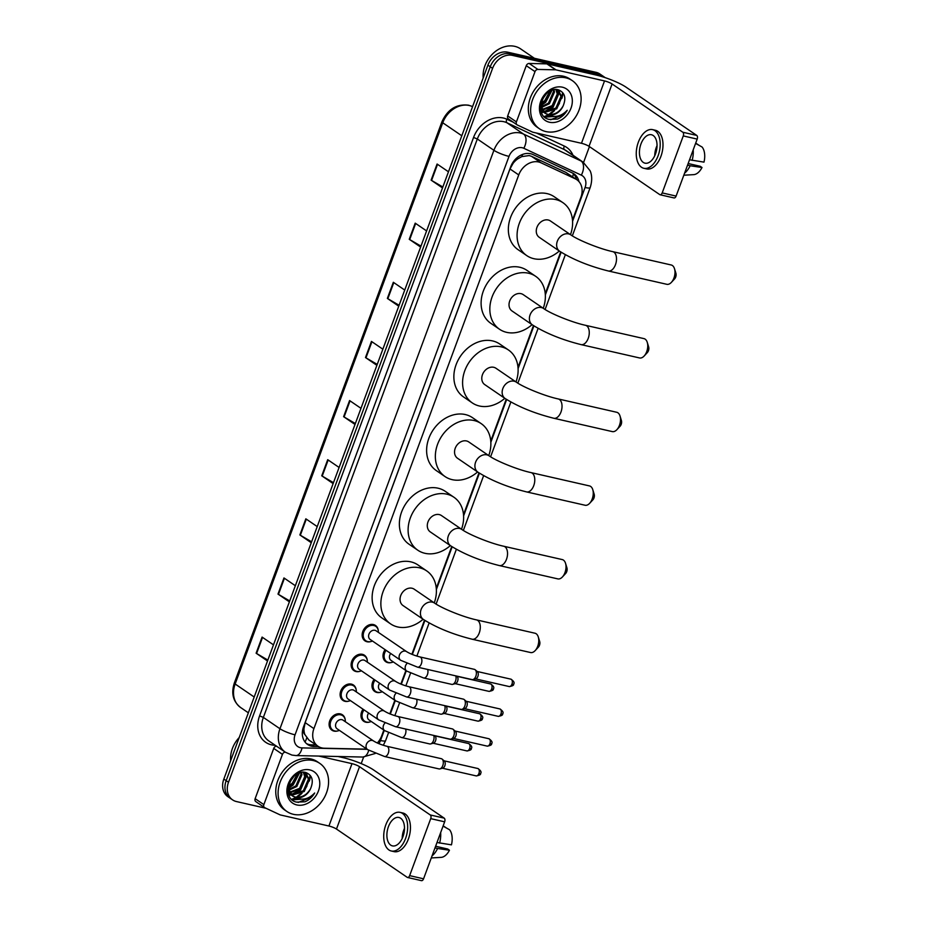 <?xml version="1.0" encoding="UTF-8"?>
<svg xmlns="http://www.w3.org/2000/svg" width="927" height="927" viewBox="0 0 927 927"><rect width="100%" height="100%" fill="white"/><g stroke="black" fill="none" stroke-linecap="round" stroke-linejoin="round"><path stroke-width="1.39" d="M391.449 662.527A9.328 7.428 -55.7 0 1 387.892 662.654A9.328 7.428 -55.7 0 1 385.817 661.751A9.328 7.428 -55.7 0 1 385.087 649.653M380.429 692.318A9.328 7.428 -55.7 0 1 376.872 692.434A9.328 7.428 -55.7 0 1 374.798 691.542A9.328 7.428 -55.7 0 1 374.068 679.433M369.421 722.098A9.328 7.428 -55.7 0 1 365.852 722.214A9.328 7.428 -55.7 0 1 363.778 721.322A9.328 7.428 -55.7 0 1 363.048 709.213M370.591 641.635A9.328 7.428 -55.7 0 1 367.034 641.751A9.328 7.428 -55.7 0 1 364.96 640.858A9.328 7.428 -55.7 0 1 363.361 630.186A9.328 7.428 -55.7 0 1 373.396 624.555A9.328 7.428 -55.7 0 1 375.47 625.458A9.328 7.428 -55.7 0 1 378.251 630.418M359.583 671.415A9.328 7.428 -55.7 0 1 356.014 671.542A9.328 7.428 -55.7 0 1 353.94 670.638A9.328 7.428 -55.7 0 1 352.341 659.966A9.328 7.428 -55.7 0 1 362.387 654.335A9.328 7.428 -55.7 0 1 364.462 655.238A9.328 7.428 -55.7 0 1 367.231 660.198M348.564 701.194A9.328 7.428 -55.7 0 1 345.006 701.322A9.328 7.428 -55.7 0 1 342.932 700.418A9.328 7.428 -55.7 0 1 341.321 689.746A9.328 7.428 -55.7 0 1 351.368 684.114A9.328 7.428 -55.7 0 1 353.442 685.018A9.328 7.428 -55.7 0 1 356.211 689.978M337.544 730.974A9.328 7.428 -55.7 0 1 333.987 731.102A9.328 7.428 -55.7 0 1 331.912 730.198A9.328 7.428 -55.7 0 1 330.313 719.526A9.328 7.428 -55.7 0 1 340.348 713.894A9.328 7.428 -55.7 0 1 342.422 714.798A9.328 7.428 -55.7 0 1 345.203 719.769M572.492 220.07L580.905 197.324A17.486 13.928 124.3 0 0 576.837 179.711L565.818 172.364L531.495 156.315L529.224 155.562L521.762 156.617L517.845 158.807A5.829 4.647 124.3 0 0 513.176 163.106A17.486 3.163 -159.7 0 1 512.55 162.967M576.837 179.711A17.486 13.928 124.3 0 0 575.273 178.818L540.951 162.77A17.486 13.928 124.3 0 0 538.622 161.982A17.486 13.928 124.3 0 0 518.738 174.925L313.917 728.622A17.486 13.928 124.3 0 0 317.984 746.235A17.486 13.928 124.3 0 0 324.38 748.228L364.323 749.097A17.486 13.928 124.3 0 0 366.628 748.958M304.867 734.543A17.486 13.928 -55.7 0 1 303.975 728.657L303.871 728.946A5.829 4.647 124.3 0 0 304.867 734.543L308.888 740.024L317.984 746.235M513.176 163.106L513.071 163.395A17.486 13.928 -55.7 0 1 517.845 158.807M513.071 163.395L509.989 168.957L305.168 722.643L303.975 728.657M377.324 742.99A17.486 13.928 124.3 0 0 381.704 735.841L383.836 730.07M389.838 713.86L394.856 700.291M400.846 684.08L405.875 670.511M411.866 654.3L424.485 620.186M436.269 588.321L451.727 546.536M463.512 514.67L478.969 472.886M490.754 441.02L506.212 399.236M518.008 367.37L533.454 325.586M545.25 293.72L560.696 251.947M578.946 181.576A17.486 13.928 124.3 0 0 573.998 173.882A17.486 13.928 124.3 0 0 572.434 172.99L532.955 154.531A17.486 13.928 124.3 0 0 530.638 153.743A17.486 13.928 124.3 0 0 510.742 166.698L303.535 726.849A17.486 13.928 124.3 0 0 307.602 744.462A17.486 13.928 124.3 0 0 313.998 746.455L318.482 746.548M310.07 775.528A23.314 18.563 -55.7 0 1 309.34 779.874A23.314 18.563 -55.7 0 0 310.07 775.528M306.988 785.922A23.314 18.563 -55.7 0 1 305.759 788.031A23.314 18.563 -55.7 0 0 306.988 785.922M300.765 793.941A23.314 18.563 -55.7 0 1 296.258 797.22A23.314 18.563 -55.7 0 0 300.765 793.941M295.528 797.626A23.314 18.563 -55.7 0 1 291.669 799.259A23.314 18.563 -55.7 0 0 295.528 797.626M562.619 92.804A23.314 18.563 -55.7 0 1 561.889 97.161A23.314 18.563 -55.7 0 0 562.619 92.804M559.537 103.198A23.314 18.563 -55.7 0 1 558.309 105.307A23.314 18.563 -55.7 0 0 559.537 103.198M553.303 111.217A23.314 18.563 -55.7 0 1 548.807 114.496A23.314 18.563 -55.7 0 0 553.303 111.217M548.077 114.902A23.314 18.563 -55.7 0 1 544.219 116.535A23.314 18.563 -55.7 0 0 548.077 114.902M266.049 808.298L236.455 801.554A17.486 13.928 -55.7 0 1 232.561 799.862A17.486 13.928 -55.7 0 1 228.494 782.249L492.573 68.343A17.486 13.928 -55.7 0 1 512.469 55.388L600.65 75.493A17.486 13.928 -55.7 0 1 604.531 77.173A17.486 13.928 -55.7 0 1 605.169 77.648M589.433 146.617L583.57 162.468M363.627 757.046L361.206 763.593M232.561 799.862L227.903 796.687A17.486 13.928 -55.7 0 1 223.836 779.074L487.915 65.168A17.486 13.928 -55.7 0 1 507.811 52.213L595.991 72.318L598.321 73.905A17.486 13.928 -55.7 0 1 602.202 75.585A17.486 13.928 -55.7 0 0 598.321 73.905L510.14 53.801L598.321 73.905L600.65 75.493M487.915 65.168L490.244 66.756A17.486 13.928 -55.7 0 1 510.14 53.801A17.486 13.928 -55.7 0 0 490.244 66.756L226.165 780.661L490.244 66.756L492.573 68.343M230.232 798.274A17.486 13.928 -55.7 0 1 226.165 780.661A17.486 13.928 -55.7 0 0 230.232 798.274M316.13 744.96L311.681 744.856A17.486 13.928 -55.7 0 1 306.489 743.593M572.782 173.164A17.486 13.928 -55.7 0 1 576.501 179.479M267.857 660.07L256.582 653.5A4.658 0.846 -159.7 0 1 256.119 653.211L267.521 660.986M273.488 644.856L262.086 637.081L256.119 653.211M289.734 600.939L278.459 594.369A4.658 0.846 -159.7 0 1 277.996 594.08L289.398 601.855M295.354 585.725L283.963 577.95L277.996 594.08M311.611 541.808L300.336 535.238A4.658 0.846 -159.7 0 1 299.873 534.949L311.263 542.724M317.231 526.594L305.84 518.819L299.873 534.949M333.477 482.666L322.202 476.096A4.658 0.846 -159.7 0 1 321.75 475.806L333.141 483.593M339.108 467.463L327.706 459.688L321.75 475.806M442.851 186.999L431.576 180.429A4.658 0.846 -159.7 0 1 431.113 180.139L442.515 187.926M448.483 171.796L437.08 164.021L431.113 180.139M420.974 246.13L409.699 239.56A4.658 0.846 -159.7 0 1 409.247 239.282L420.638 247.057M426.605 230.927L415.203 223.152L409.247 239.282M399.108 305.273L387.834 298.703A4.658 0.846 -159.7 0 1 387.37 298.413L398.761 306.188M404.728 290.058L393.338 282.283L387.37 298.413M377.231 364.404L365.956 357.834A4.658 0.846 -159.7 0 1 365.493 357.544L376.883 365.319M382.851 349.189L371.46 341.414L365.493 357.544M355.354 423.535L344.079 416.965A4.658 0.846 -159.7 0 1 343.616 416.675L355.018 424.45M360.985 408.332L349.583 400.545L343.616 416.675M595.991 72.318A17.486 13.928 -55.7 0 1 599.885 73.998L604.531 77.173M508.622 119.027A2.908 2.317 -55.7 0 1 508.355 118.876A2.908 2.317 -55.7 0 1 507.683 115.945L516.409 121.9L535.006 71.634L526.269 65.678A2.908 2.317 -55.7 0 1 529.166 63.465L546.86 63.859A2.908 2.317 -55.7 0 1 547.278 63.905L595.806 74.971A23.314 4.218 -159.7 0 1 626.015 87.15L696.733 135.412A2.908 1.68 102.8 0 1 697.185 139.096L683.269 135.921A2.908 1.68 -77.2 0 0 682.805 132.237L612.087 83.975A5.829 1.054 20.3 0 0 604.531 80.927L556.003 69.873A2.908 2.317 124.3 0 0 555.586 69.815L537.903 69.432A2.908 2.317 124.3 0 0 535.006 71.634M507.683 115.945L526.269 65.678M516.409 121.9A2.908 2.317 124.3 0 0 517.092 124.844A2.908 2.317 124.3 0 0 517.347 124.983L532.55 132.097A2.908 2.317 124.3 0 0 532.944 132.225L581.472 143.291A5.829 1.054 20.3 0 1 589.016 146.327L659.734 194.6A2.908 1.68 -77.2 0 0 660.082 194.751A2.908 1.68 -77.2 0 0 662.191 192.909L676.107 196.084L697.185 139.096M676.107 196.084A2.908 1.68 102.8 0 1 674.01 197.926L660.082 194.751M662.191 192.909L683.269 135.921M655.505 153.928A14.565 8.401 -77.2 0 0 651.472 134.751A14.565 8.401 -77.2 0 0 640.951 143.998A14.565 8.401 -77.2 0 0 644.995 163.164A14.565 8.401 -77.2 0 0 655.505 153.928M657.046 145.643A14.565 8.401 -77.2 0 0 656.27 147.486A14.565 8.401 -77.2 0 0 654.74 155.771M643.825 168.285L646.617 168.911A19.815 11.437 -77.2 0 0 660.916 156.35A19.815 11.437 -77.2 0 0 655.424 130.278L652.631 129.641A19.815 11.437 -77.2 0 0 638.332 142.213A19.815 11.437 -77.2 0 0 643.825 168.285A19.815 11.437 -77.2 0 0 658.124 155.713A19.815 11.437 -77.2 0 0 652.631 129.641M684.589 173.164A19.235 11.101 -77.2 0 0 690.151 165.748L702.006 167.509L700.209 166.281L688.147 163.534M687.556 165.157L690.151 165.748M699.085 145.342L695.713 143.094M683.825 175.215L693.651 174.647A15.156 8.737 -77.2 0 0 702.006 167.509M688.518 162.526A11.657 6.721 -77.2 0 0 688.552 163.627M695.598 143.395L702.098 147.034A15.156 8.737 -77.2 0 1 703.987 162.132L689.537 159.78M692.133 160.371A19.235 11.101 -77.2 0 0 693.199 149.884M483.199 77.914A26.223 20.892 -55.7 0 1 514.775 46.35A26.223 20.892 -55.7 0 1 520.615 48.876L534.358 58.262M545.933 131.588A29.143 23.21 -55.7 0 1 539.456 128.772A29.143 23.21 -55.7 0 1 534.45 95.411A29.143 23.21 -55.7 0 1 565.829 77.833A29.143 23.21 -55.7 0 1 572.307 80.637A29.143 23.21 -55.7 0 1 577.312 113.998A29.143 23.21 -55.7 0 1 545.933 131.588M539.456 128.772L537.127 127.184A29.143 23.21 -55.7 0 1 532.121 93.824A29.143 23.21 -55.7 0 1 563.5 76.234A29.143 23.21 -55.7 0 1 569.978 79.05L572.307 80.637M543.338 111.588L555.852 108.158L560.962 96.431L557.938 90.197M543.709 112.028L544.821 112.376L556.768 108.795L561.878 97.068L558.413 90.487L557.046 89.571M558.413 90.487L556.385 89.525L558.181 94.542L553.071 106.269L542.33 110.081M542.04 109.513L552.156 105.643L557.266 93.905L555.887 89.513M541.159 106.837L548.46 103.117L553.57 91.391L553.338 89.815M541.333 107.578L549.375 103.743L554.485 92.016L554.056 89.664M541.02 103.152L544.763 100.591L549.804 91.194M540.904 104.241L545.679 101.228L550.812 90.684M540.568 107.509L544.497 112.874L547.648 114.635A13.175 10.487 -55.7 0 0 548.471 114.867A13.175 10.487 -55.7 0 0 563.118 105.968C566.409 97.926 564.867 92.561 558.494 89.861C543.187 85.133 532.666 116.095 549.039 119.386L557.498 119.073C561.577 117.335 564.821 114.403 567.22 110.278C561.542 116.234 555.296 117.845 548.506 115.133L547.648 114.635M544.96 113.187L547.602 114.264C554.161 115.226 559.329 112.457 563.118 105.968M540.928 103.592L541.067 106.338L545.412 113.511M541.716 110.985L543.187 111.808M562.365 87.184A19.003 15.133 -55.7 0 1 571.009 108.158A19.003 15.133 -55.7 0 1 549.398 122.237A19.003 15.133 -55.7 0 1 540.754 101.263A19.003 15.133 -55.7 0 1 562.365 87.184M562.596 92.7A26.223 20.892 -55.7 0 1 561.808 96.396M560.789 99.432A26.223 20.892 -55.7 0 1 554.96 108.922M552.156 111.738A26.223 20.892 -55.7 0 1 549.723 113.685M547.984 114.844A26.223 20.892 -55.7 0 1 546.849 115.516M542.295 99.456L546.548 93.581M540.974 105.608L545.679 102.283L552.075 90.174M541.588 112.503L543.674 112.26M544.995 111.958L553.071 107.323L559.56 92.005M544.844 117.115L553.929 116.512M543.384 97.439L544.995 95.226M540.928 105.075L545.227 101.97L551.542 90.382M541.449 112.167L543.303 111.924M544.01 111.773L552.619 107.011L559.062 91.309M544.531 116.837L552.816 116.42M550.661 119.734L563.697 114.577L567.22 110.278M674.497 268.703L675.899 273.245A4.079 2.352 102.8 0 1 675.679 277.092A4.079 2.352 102.8 0 1 674.624 278.876L671.38 282.376A9.907 5.713 -77.2 0 0 673.952 278.019A9.907 5.713 -77.2 0 0 674.497 268.703A9.907 5.713 -77.2 0 0 671.206 264.983L612.724 251.646A9.907 5.713 102.8 0 1 615.47 264.682A9.907 5.713 102.8 0 1 608.321 270.974L666.803 284.299A9.907 5.713 -77.2 0 0 671.38 282.376M612.724 251.646C599.433 248.818 578.019 240.058 570.8 234.867L550.429 220.962A9.907 7.891 124.3 0 0 548.228 220A9.907 7.891 124.3 0 0 537.556 225.979A9.907 7.891 124.3 0 0 539.259 237.324L559.63 251.229C573.118 259.641 589.352 266.223 608.321 270.974M559.317 251.008A32.051 25.527 -55.7 0 1 533.906 258.703A32.051 25.527 -55.7 0 1 526.779 255.62A32.051 25.527 -55.7 0 1 521.264 218.923A32.051 25.527 -55.7 0 1 555.783 199.572A32.051 25.527 -55.7 0 1 562.909 202.665A32.051 25.527 -55.7 0 1 570.487 234.647M526.779 255.62L518.042 249.653A32.051 25.527 -55.7 0 1 512.538 212.955A32.051 25.527 -55.7 0 1 547.046 193.616A32.051 25.527 -55.7 0 1 554.184 196.709L562.909 202.665M647.255 342.341L648.657 346.895A4.079 2.352 102.8 0 1 648.437 350.73A4.079 2.352 102.8 0 1 647.382 352.527L644.138 356.026A9.907 5.713 -77.2 0 0 646.71 351.657A9.907 5.713 -77.2 0 0 647.255 342.341A9.907 5.713 -77.2 0 0 643.964 338.622L585.482 325.296A9.907 5.713 102.8 0 1 588.228 338.332A9.907 5.713 102.8 0 1 581.078 344.612L639.56 357.949A9.907 5.713 -77.2 0 0 644.138 356.026M585.482 325.296C572.191 322.457 550.777 313.708 543.558 308.506L523.187 294.601A9.907 7.891 124.3 0 0 520.986 293.65A9.907 7.891 124.3 0 0 510.313 299.63A9.907 7.891 124.3 0 0 512.017 310.974L532.388 324.879C545.876 333.291 562.11 339.873 581.078 344.612M532.075 324.659A32.051 25.527 -55.7 0 1 506.663 332.353A32.051 25.527 -55.7 0 1 499.526 329.259A32.051 25.527 -55.7 0 1 494.021 292.561A32.051 25.527 -55.7 0 1 528.541 273.222A32.051 25.527 -55.7 0 1 535.667 276.316A32.051 25.527 -55.7 0 1 543.245 308.297M499.526 329.259L490.8 323.303A32.051 25.527 -55.7 0 1 485.296 286.605A32.051 25.527 -55.7 0 1 519.804 267.266A32.051 25.527 -55.7 0 1 526.942 270.36L535.667 276.316M620.012 415.991L621.414 420.545A4.079 2.352 102.8 0 1 621.194 424.381A4.079 2.352 102.8 0 1 620.14 426.177L616.895 429.664A9.907 5.713 -77.2 0 0 619.456 425.308A9.907 5.713 -77.2 0 0 620.012 415.991A9.907 5.713 -77.2 0 0 616.722 412.272L558.239 398.946A9.907 5.713 102.8 0 1 560.986 411.982A9.907 5.713 102.8 0 1 553.836 418.262L612.318 431.6A9.907 5.713 -77.2 0 0 616.895 429.664M558.239 398.946C544.949 396.107 523.523 387.359 516.316 382.156L495.945 368.251A9.907 7.891 124.3 0 0 493.743 367.301A9.907 7.891 124.3 0 0 483.071 373.28A9.907 7.891 124.3 0 0 484.775 384.624L505.145 398.529C518.633 406.941 534.867 413.523 553.836 418.262M504.821 398.309A32.051 25.527 -55.7 0 1 479.421 406.003A32.051 25.527 -55.7 0 1 472.283 402.909A32.051 25.527 -55.7 0 1 466.779 366.211A32.051 25.527 -55.7 0 1 501.298 346.872A32.051 25.527 -55.7 0 1 508.425 349.966A32.051 25.527 -55.7 0 1 515.991 381.947M472.283 402.909L463.558 396.953A32.051 25.527 -55.7 0 1 458.054 360.255A32.051 25.527 -55.7 0 1 492.561 340.916A32.051 25.527 -55.7 0 1 499.699 343.998L508.425 349.966M592.77 489.641L594.172 494.195A4.079 2.352 102.8 0 1 593.952 498.031A4.079 2.352 102.8 0 1 592.886 499.827L589.653 503.315A9.907 5.713 -77.2 0 0 592.214 498.958A9.907 5.713 -77.2 0 0 592.77 489.641A9.907 5.713 -77.2 0 0 589.468 485.922L530.997 472.596A9.907 5.713 102.8 0 1 533.743 485.632A9.907 5.713 102.8 0 1 526.594 491.913L585.064 505.238A9.907 5.713 -77.2 0 0 589.653 503.315M530.997 472.596C517.706 469.757 496.281 461.009 489.074 455.806L468.703 441.901A9.907 7.891 124.3 0 0 466.49 440.951A9.907 7.891 124.3 0 0 455.829 446.93A9.907 7.891 124.3 0 0 457.532 458.262L477.903 472.167C491.391 480.592 507.625 487.173 526.594 491.913M477.579 471.959A32.051 25.527 -55.7 0 1 452.179 479.653A32.051 25.527 -55.7 0 1 445.041 476.559A32.051 25.527 -55.7 0 1 439.537 439.861A32.051 25.527 -55.7 0 1 474.056 420.522A32.051 25.527 -55.7 0 1 481.183 423.616A32.051 25.527 -55.7 0 1 488.749 455.586M445.041 476.559L436.316 470.603A32.051 25.527 -55.7 0 1 430.8 433.906A32.051 25.527 -55.7 0 1 465.319 414.554A32.051 25.527 -55.7 0 1 472.457 417.648L481.183 423.616M565.528 563.292L566.93 567.845A4.079 2.352 102.8 0 1 566.71 571.681A4.079 2.352 102.8 0 1 565.644 573.477L562.411 576.965A9.907 5.713 -77.2 0 0 564.972 572.608A9.907 5.713 -77.2 0 0 565.528 563.292A9.907 5.713 -77.2 0 0 562.226 559.572L503.755 546.246A9.907 5.713 102.8 0 1 506.501 559.282A9.907 5.713 102.8 0 1 499.352 565.563L557.822 578.888A9.907 5.713 -77.2 0 0 562.411 576.965M503.755 546.246C490.453 543.407 469.039 534.647 461.831 529.456L441.461 515.551A9.907 7.891 124.3 0 0 439.247 514.589A9.907 7.891 124.3 0 0 428.587 520.568A9.907 7.891 124.3 0 0 430.29 531.913L450.661 545.818C464.149 554.23 480.371 560.812 499.352 565.563M450.337 545.609A32.051 25.527 -55.7 0 1 424.937 553.303A32.051 25.527 -55.7 0 1 417.799 550.209A32.051 25.527 -55.7 0 1 412.295 513.512A32.051 25.527 -55.7 0 1 446.802 494.161A32.051 25.527 -55.7 0 1 453.94 497.254A32.051 25.527 -55.7 0 1 461.507 529.236M417.799 550.209L409.074 544.253A32.051 25.527 -55.7 0 1 403.558 507.556A32.051 25.527 -55.7 0 1 438.077 488.205A32.051 25.527 -55.7 0 1 445.215 491.298L453.94 497.254M538.274 636.942L539.688 641.496A4.079 2.352 102.8 0 1 539.468 645.331A4.079 2.352 102.8 0 1 538.402 647.116L535.157 650.615A9.907 5.713 -77.2 0 0 537.73 646.258A9.907 5.713 -77.2 0 0 538.274 636.942A9.907 5.713 -77.2 0 0 534.983 633.222L476.513 619.896A9.907 5.713 102.8 0 1 479.259 632.932A9.907 5.713 102.8 0 1 472.11 639.213L530.58 652.538A9.907 5.713 -77.2 0 0 535.157 650.615M476.513 619.896C463.21 617.058 441.797 608.297 434.589 603.106L414.218 589.201A9.907 7.891 124.3 0 0 412.005 588.239A9.907 7.891 124.3 0 0 401.345 594.219A9.907 7.891 124.3 0 0 403.036 605.563L423.419 619.468C436.907 627.88 453.129 634.462 472.11 639.213M423.094 619.248A32.051 25.527 -55.7 0 1 397.695 626.953A32.051 25.527 -55.7 0 1 390.557 623.859A32.051 25.527 -55.7 0 1 385.053 587.162A32.051 25.527 -55.7 0 1 419.56 567.811A32.051 25.527 -55.7 0 1 426.698 570.905A32.051 25.527 -55.7 0 1 434.265 602.886M390.557 623.859L381.831 617.892A32.051 25.527 -55.7 0 1 376.316 581.194A32.051 25.527 -55.7 0 1 410.835 561.855A32.051 25.527 -55.7 0 1 417.961 564.949L426.698 570.905M417.567 667.162L400.673 660.291L370.174 639.468A5.249 4.183 -55.7 0 1 369.27 633.465A5.249 4.183 -55.7 0 1 374.914 630.302A5.249 4.183 -55.7 0 1 376.084 630.812L406.582 651.623C409.966 653.709 414.404 655.482 419.896 656.93A5.249 3.024 102.8 0 1 421.345 663.836A5.249 3.024 102.8 0 1 421.229 664.138A5.249 3.024 102.8 0 1 417.567 667.162L472.052 679.584A5.249 3.024 102.8 0 0 472.967 679.549A5.249 3.024 102.8 0 0 475.841 676.258A5.249 3.024 102.8 0 0 475.203 669.781A5.249 3.024 102.8 0 0 475.006 669.63A5.249 3.024 102.8 0 0 474.381 669.352L419.896 656.93M372.445 641.02A8.737 6.964 -55.7 0 1 367.822 641.611A8.737 6.964 -55.7 0 1 365.875 640.777A8.737 6.964 -55.7 0 1 364.369 630.766A8.737 6.964 -55.7 0 1 373.778 625.493A8.737 6.964 -55.7 0 1 375.725 626.328A8.737 6.964 -55.7 0 1 378.355 632.365M477.289 671.6A3.789 2.19 102.8 0 1 477.428 671.716A3.789 2.19 102.8 0 1 477.892 676.386A3.789 2.19 102.8 0 1 475.818 678.773L472.967 679.549M406.547 696.942L389.653 690.07L359.155 669.259A5.249 4.183 -55.7 0 1 358.251 663.245A5.249 4.183 -55.7 0 1 363.905 660.082A5.249 4.183 -55.7 0 1 365.064 660.592L395.562 681.403C398.946 683.5 403.384 685.262 408.877 686.71A5.249 3.024 102.8 0 1 410.337 693.616A5.249 3.024 102.8 0 1 410.209 693.917A5.249 3.024 102.8 0 1 406.547 696.942L461.032 709.364A5.249 3.024 102.8 0 0 461.959 709.329A5.249 3.024 102.8 0 0 464.821 706.038A5.249 3.024 102.8 0 0 464.184 699.561A5.249 3.024 102.8 0 0 463.987 699.41A5.249 3.024 102.8 0 0 463.361 699.132L408.877 686.71M361.426 670.8A8.737 6.964 -55.7 0 1 356.802 671.403A8.737 6.964 -55.7 0 1 354.856 670.557A8.737 6.964 -55.7 0 1 353.349 660.545A8.737 6.964 -55.7 0 1 362.77 655.273A8.737 6.964 -55.7 0 1 364.717 656.119A8.737 6.964 -55.7 0 1 367.335 662.145M466.281 701.391A3.789 2.19 102.8 0 1 466.42 701.496A3.789 2.19 102.8 0 1 466.872 706.177A3.789 2.19 102.8 0 1 464.809 708.552L461.959 709.329M395.528 726.722L378.633 719.85L348.135 699.039A5.249 4.183 -55.7 0 1 347.231 693.037A5.249 4.183 -55.7 0 1 352.886 689.862A5.249 4.183 -55.7 0 1 354.056 690.372L384.554 711.194C387.938 713.28 392.376 715.041 397.857 716.501A5.249 3.024 102.8 0 1 399.317 723.396A5.249 3.024 102.8 0 1 399.201 723.697A5.249 3.024 102.8 0 1 395.528 726.722L450.012 739.143A5.249 3.024 102.8 0 0 450.939 739.109A5.249 3.024 102.8 0 0 453.801 735.818A5.249 3.024 102.8 0 0 453.164 729.34A5.249 3.024 102.8 0 0 452.967 729.19A5.249 3.024 102.8 0 0 452.353 728.912L397.857 716.501M350.406 700.592A8.737 6.964 -55.7 0 1 345.783 701.183A8.737 6.964 -55.7 0 1 343.836 700.337A8.737 6.964 -55.7 0 1 342.341 690.325A8.737 6.964 -55.7 0 1 351.75 685.053A8.737 6.964 -55.7 0 1 353.697 685.899A8.737 6.964 -55.7 0 1 356.327 691.924M455.261 731.171A3.789 2.19 102.8 0 1 455.4 731.276A3.789 2.19 102.8 0 1 455.864 735.957A3.789 2.19 102.8 0 1 453.79 738.332L450.939 739.109M384.52 756.502L367.625 749.63L337.127 728.819A5.249 4.183 -55.7 0 1 336.223 722.817A5.249 4.183 -55.7 0 1 341.866 719.653A5.249 4.183 -55.7 0 1 343.036 720.152L373.535 740.974C376.918 743.06 381.356 744.833 386.849 746.281A5.249 3.024 102.8 0 1 388.297 753.176A5.249 3.024 102.8 0 1 388.181 753.477A5.249 3.024 102.8 0 1 384.52 756.502L439.004 768.923A5.249 3.024 102.8 0 0 439.919 768.9A5.249 3.024 102.8 0 0 442.782 765.598A5.249 3.024 102.8 0 0 442.144 759.12A5.249 3.024 102.8 0 0 441.959 758.97A5.249 3.024 102.8 0 0 441.333 758.692L386.849 746.281M339.398 730.372A8.737 6.964 -55.7 0 1 334.763 730.963A8.737 6.964 -55.7 0 1 332.816 730.117A8.737 6.964 -55.7 0 1 331.321 720.105A8.737 6.964 -55.7 0 1 340.73 714.833A8.737 6.964 -55.7 0 1 342.677 715.679A8.737 6.964 -55.7 0 1 345.308 721.704M444.242 760.951A3.789 2.19 102.8 0 1 444.381 761.055A3.789 2.19 102.8 0 1 444.844 765.737A3.789 2.19 102.8 0 1 442.77 768.112L439.919 768.9M427.625 669.456A5.249 3.024 102.8 0 1 427.301 674.937A5.249 3.024 102.8 0 1 423.627 677.973L406.744 671.102L391.02 660.372A5.249 4.183 -55.7 0 1 390.684 653.477M393.291 661.924A8.737 6.964 -55.7 0 1 388.668 662.515A8.737 6.964 -55.7 0 1 386.721 661.669A8.737 6.964 -55.7 0 1 386.049 650.314M456.999 676.409A3.789 2.19 102.8 0 1 457.138 676.513A3.789 2.19 102.8 0 1 457.602 681.194A3.789 2.19 102.8 0 1 455.528 683.57L452.677 684.346A5.249 3.024 102.8 0 1 451.762 684.381L423.627 677.973M455.748 675.864A5.249 3.024 102.8 0 1 455.563 680.986A5.249 3.024 102.8 0 1 452.677 684.346M416.605 699.236A5.249 3.024 102.8 0 1 416.281 704.729A5.249 3.024 102.8 0 1 412.619 707.753L395.725 700.882L380.012 690.151A5.249 4.183 -55.7 0 1 379.664 683.257M382.283 691.704A8.737 6.964 -55.7 0 1 377.648 692.295A8.737 6.964 -55.7 0 1 375.713 691.449A8.737 6.964 -55.7 0 1 375.029 680.094M445.98 706.189A3.789 2.19 102.8 0 1 446.119 706.293A3.789 2.19 102.8 0 1 446.582 710.974A3.789 2.19 102.8 0 1 444.52 713.35L441.658 714.138A5.249 3.024 102.8 0 1 440.742 714.161L412.619 707.753M444.728 705.644A5.249 3.024 102.8 0 1 444.554 710.777A5.249 3.024 102.8 0 1 441.658 714.138M405.586 729.016A5.249 3.024 102.8 0 1 405.273 734.508A5.249 3.024 102.8 0 1 401.6 737.533L384.705 730.661L368.992 719.931A5.249 4.183 -55.7 0 1 368.645 713.037M371.263 721.484A8.737 6.964 -55.7 0 1 366.64 722.075A8.737 6.964 -55.7 0 1 364.693 721.229A8.737 6.964 -55.7 0 1 364.021 709.873M434.972 735.968A3.789 2.19 102.8 0 1 435.111 736.073A3.789 2.19 102.8 0 1 435.563 740.754A3.789 2.19 102.8 0 1 433.5 743.141L430.649 743.918A5.249 3.024 102.8 0 1 429.722 743.941L401.6 737.533M433.709 735.424A5.249 3.024 102.8 0 1 433.535 740.557A5.249 3.024 102.8 0 1 430.649 743.918M256.072 801.751A2.908 2.317 -55.7 0 1 255.806 801.6A2.908 2.317 -55.7 0 1 255.134 798.668L263.859 804.624L282.457 754.358L273.732 748.402A2.908 2.317 -55.7 0 1 276.536 746.189M255.134 798.668L273.732 748.402M338.019 756.502L343.257 757.695A23.314 4.218 -159.7 0 1 373.465 769.873L444.184 818.135A2.908 1.68 102.8 0 1 444.647 821.82L430.719 818.645A2.908 1.68 -77.2 0 0 430.255 814.96L359.537 766.699A5.829 1.054 20.3 0 0 351.993 763.651L318.749 756.073M263.859 804.624A2.908 2.317 124.3 0 0 264.543 807.556A2.908 2.317 124.3 0 0 264.798 807.707L280 814.821A2.908 2.317 124.3 0 0 280.394 814.949L328.923 826.015A5.829 1.054 20.3 0 1 336.478 829.051L407.196 877.324A2.908 1.68 -77.2 0 0 407.544 877.475A2.908 1.68 -77.2 0 0 409.641 875.633L423.569 878.808L444.647 821.82M423.569 878.808A2.908 1.68 102.8 0 1 421.461 880.65L407.544 877.475M409.641 875.633L430.719 818.645M285.273 752.156A2.908 2.317 124.3 0 0 282.457 754.358M402.955 836.652A14.565 8.401 -77.2 0 0 398.923 817.475A14.565 8.401 -77.2 0 0 388.413 826.722A14.565 8.401 -77.2 0 0 392.445 845.887A14.565 8.401 -77.2 0 0 402.955 836.652M404.496 828.367A14.565 8.401 -77.2 0 0 403.72 830.21A14.565 8.401 -77.2 0 0 402.191 838.495M391.287 850.998L394.068 851.635A19.815 11.437 -77.2 0 0 408.367 839.074A19.815 11.437 -77.2 0 0 402.874 813.002L400.093 812.365A19.815 11.437 -77.2 0 0 385.794 824.926A19.815 11.437 -77.2 0 0 391.287 850.998A19.815 11.437 -77.2 0 0 405.586 838.437A19.815 11.437 -77.2 0 0 400.093 812.365M432.04 855.888A19.235 11.101 -77.2 0 0 437.602 848.472L449.456 850.233L447.671 849.005L435.597 846.258M435.006 847.881L437.602 848.472M446.536 828.054L443.164 825.818M431.287 857.938L441.113 857.371A15.156 8.737 -77.2 0 0 449.456 850.233M435.98 845.25A11.657 6.721 -77.2 0 0 436.014 846.351M443.06 826.119L449.549 829.746A15.156 8.737 -77.2 0 1 451.449 844.856L436.988 842.504M439.583 843.095A19.235 11.101 -77.2 0 0 440.649 832.597M230.661 760.638A26.223 20.892 -55.7 0 1 239.212 737.521M293.395 814.312A29.143 23.21 -55.7 0 1 286.906 811.496A29.143 23.21 -55.7 0 1 281.901 778.135A29.143 23.21 -55.7 0 1 313.28 760.546A29.143 23.21 -55.7 0 1 319.757 763.361A29.143 23.21 -55.7 0 1 324.774 796.722A29.143 23.21 -55.7 0 1 293.395 814.312M286.906 811.496L284.577 809.908A29.143 23.21 -55.7 0 1 279.572 776.548A29.143 23.21 -55.7 0 1 310.951 758.958A29.143 23.21 -55.7 0 1 317.428 761.774L319.757 763.361M290.788 794.312L303.303 790.882L308.413 779.155L305.4 772.921M291.171 794.752L292.283 795.099L304.23 791.519L309.34 779.781L305.875 773.211L304.496 772.295M305.875 773.211L303.847 772.249L305.643 777.266L300.533 788.993L289.78 792.805M289.491 792.237L299.606 788.367L304.716 776.629L303.338 772.237M288.61 789.561L295.91 785.841L301.02 774.115L300.788 772.539M288.784 790.291L296.837 786.467L301.947 774.74L301.507 772.388M288.471 785.876L292.214 783.315L297.254 773.918M288.367 786.965L293.141 783.952L298.274 773.408M288.019 790.233L291.947 795.598L295.11 797.359A13.175 10.487 -55.7 0 0 295.933 797.591A13.175 10.487 -55.7 0 0 310.568 788.692C313.859 780.65 312.329 775.285 305.956 772.573C290.638 767.857 280.116 798.807 296.501 802.11L304.948 801.797C309.027 800.059 312.272 797.127 314.67 793.002C308.992 798.958 302.758 800.569 295.968 797.857L295.11 797.359M292.411 795.899L295.053 796.988C301.611 797.95 306.779 795.181 310.568 788.692M288.378 786.316L288.517 789.051L292.874 796.235M289.178 793.709L290.638 794.532M309.815 769.908A19.003 15.133 -55.7 0 1 318.459 790.882A19.003 15.133 -55.7 0 1 296.849 804.949A19.003 15.133 -55.7 0 1 288.204 783.975A19.003 15.133 -55.7 0 1 309.815 769.908M310.058 775.424A26.223 20.892 -55.7 0 1 309.27 779.12M308.239 782.156A26.223 20.892 -55.7 0 1 302.411 791.646M299.606 794.462A26.223 20.892 -55.7 0 1 297.185 796.409M295.435 797.568A26.223 20.892 -55.7 0 1 294.299 798.228M289.757 782.179L294.01 776.305M288.424 788.332L293.141 785.007L299.525 772.898M289.039 795.215L291.136 794.984M292.445 794.682L300.533 790.047L307.011 774.729M292.295 799.839L301.379 799.225M290.846 780.163L292.445 777.95M288.39 787.799L292.677 784.694L298.992 773.095M288.911 794.891L290.765 794.648M291.472 794.497L300.07 789.734L306.524 774.033M291.993 799.561L300.267 799.144M298.112 802.458L311.159 797.301L314.67 793.002M531.495 156.315L540.951 162.77M305.006 741.994A17.486 9.386 -88.7 0 0 306.721 737.95M572.631 176.837A17.486 10.487 -64.9 0 0 573.361 173.708M521.762 156.617A17.486 10.487 -64.9 0 0 522.596 154.415M303.871 728.946A17.486 3.163 -159.7 0 1 302.944 728.726M509.989 168.957L518.738 174.925M565.818 172.364L575.273 178.818M305.168 722.643L313.917 728.622M572.573 221.286L585.076 187.497A11.657 9.282 124.3 0 0 581.322 175.157L523.825 148.285A11.657 9.282 124.3 0 0 522.283 147.752A11.657 9.282 124.3 0 0 509.016 156.385L295.053 734.821A11.657 9.282 124.3 0 0 300.36 747.683A11.657 9.282 124.3 0 0 302.028 747.892L367.173 749.329M295.053 734.821A11.657 2.109 20.3 0 1 279.954 728.738L493.917 150.301A23.314 18.563 -55.7 0 1 520.441 133.024A23.314 18.563 -55.7 0 1 523.535 134.091L506.953 122.77A23.314 18.563 124.3 0 0 503.848 121.704A23.314 18.563 124.3 0 0 477.324 138.98L263.361 717.405A23.314 18.563 124.3 0 0 268.784 740.893L285.365 752.214A23.314 18.563 -55.7 0 1 279.954 728.738L263.361 717.405L259.583 715.887L473.558 137.451L477.324 138.98L493.917 150.301A11.657 2.109 20.3 0 0 509.016 156.385M285.365 752.214L291.947 755.076L295.956 755.575A11.657 6.257 -88.7 0 0 302.028 747.892M473.558 137.451A26.223 20.892 -55.7 0 1 503.384 118.03A26.223 20.892 -55.7 0 1 506.872 119.224L513.152 122.155M536.385 133.013L564.369 146.095A26.223 20.892 -55.7 0 1 572.979 155.238M275.226 745.296A26.223 20.892 -55.7 0 1 259.583 715.887M512.469 55.388L507.811 52.213M228.494 782.249L223.836 779.074M523.825 148.285A11.657 6.987 -64.9 0 0 523.535 134.091L581.032 160.962L564.439 149.641L506.953 122.77A2.908 1.75 115.1 0 1 506.872 119.224M581.322 175.157A11.657 6.987 -64.9 0 0 581.032 160.962A23.314 18.563 -55.7 0 1 583.118 162.155L566.524 150.834A23.314 18.563 124.3 0 0 564.439 149.641A2.908 1.75 115.1 0 1 564.369 146.095M378.876 743.663A11.657 9.282 124.3 0 0 380.499 740.522L384.265 730.36M390.302 714.045L395.284 700.58M401.31 684.265L406.293 670.8M412.33 654.485L424.914 620.464M436.362 589.526L452.156 546.814M463.604 515.887L479.41 473.164M490.846 442.237L506.652 399.514M518.089 368.587L533.894 325.864M545.331 294.937L561.136 252.225M295.956 755.575L362.839 757.046A11.657 6.257 -88.7 0 0 368.691 750.325M380.499 740.522A11.657 2.109 20.3 0 0 385.62 740.592L388.494 732.817M585.076 187.497A11.657 2.109 20.3 0 0 590.186 187.567C593.222 178.111 590.8 172.179 590.035 170.649L583.118 162.155M311.681 744.856L313.998 746.455M472.573 106.651L472.376 106.559A23.314 18.563 124.3 0 0 469.271 105.504A23.314 18.563 124.3 0 0 442.747 122.77A5.829 1.054 -159.7 0 1 441.924 121.808C447.637 109.316 456.524 103.778 468.575 105.191L472.075 106.396A5.829 3.499 -64.9 0 0 471.646 106.246M461.797 135.771L442.747 122.77L235.145 683.999A23.314 18.563 124.3 0 0 240.568 707.486C233.094 701.565 231.008 693.419 234.322 683.037A5.829 1.054 20.3 0 0 235.145 683.999L254.195 697.011M344.079 416.965L350.035 400.858M365.956 357.834L371.912 341.727M387.834 298.703L393.79 282.596M409.699 239.56L415.655 223.453M431.576 180.429L437.532 164.322M322.202 476.096L328.17 459.989M300.336 535.238L306.292 519.12M278.459 594.369L284.415 578.263M256.582 653.5L262.538 637.394M589.016 146.327L612.087 83.975M581.472 143.291L604.531 80.927M547.278 63.905L556.003 69.873M682.805 132.237L696.733 135.412M555.586 69.815L546.86 63.859M529.166 63.465L537.903 69.432M562.793 94.172A23.314 18.563 -55.7 0 1 561.901 98.355M554.589 110.487A23.314 18.563 -55.7 0 1 549.34 114.554M548.402 115.075A23.314 18.563 -55.7 0 1 544.439 116.756M570.8 234.867A9.907 7.891 124.3 0 0 568.599 233.905A9.907 7.891 124.3 0 0 557.324 241.252A9.907 7.891 124.3 0 0 559.63 251.229M543.558 308.506A9.907 7.891 124.3 0 0 541.356 307.555A9.907 7.891 124.3 0 0 530.082 314.89A9.907 7.891 124.3 0 0 532.388 324.879M516.316 382.156A9.907 7.891 124.3 0 0 514.114 381.206A9.907 7.891 124.3 0 0 502.84 388.54A9.907 7.891 124.3 0 0 505.145 398.529M489.074 455.806A9.907 7.891 124.3 0 0 486.86 454.856A9.907 7.891 124.3 0 0 475.597 462.191A9.907 7.891 124.3 0 0 477.903 472.167M461.831 529.456A9.907 7.891 124.3 0 0 459.618 528.494A9.907 7.891 124.3 0 0 448.355 535.841A9.907 7.891 124.3 0 0 450.661 545.818M434.589 603.106A9.907 7.891 124.3 0 0 432.376 602.144A9.907 7.891 124.3 0 0 421.113 609.491A9.907 7.891 124.3 0 0 423.419 619.468M509.224 686.559C512.48 686.05 513.952 685.25 513.616 684.172C514.763 682.828 513.859 681.16 510.904 679.167A3.789 2.19 102.8 0 1 511.959 684.149A3.789 2.19 102.8 0 1 509.224 686.559L475.481 678.865M513.616 684.172A3.789 0.684 -159.7 0 1 511.959 684.149M400.673 660.291A5.249 4.183 -55.7 0 1 399.34 655.308A5.249 4.183 -55.7 0 1 405.412 651.125A5.249 4.183 -55.7 0 1 406.582 651.623M498.205 716.339C501.472 715.829 502.932 715.041 502.608 713.964C503.743 712.608 502.84 710.939 499.896 708.946A3.789 2.19 102.8 0 1 500.939 713.941A3.789 2.19 102.8 0 1 498.205 716.339L464.462 708.645M502.608 713.964A3.789 0.684 -159.7 0 1 500.939 713.941M389.653 690.07A5.249 4.183 -55.7 0 1 388.332 685.099A5.249 4.183 -55.7 0 1 394.404 680.905A5.249 4.183 -55.7 0 1 395.562 681.403M487.196 746.119C490.453 745.609 491.913 744.821 491.588 743.744C492.724 742.388 491.82 740.719 488.877 738.738A3.789 2.19 102.8 0 1 489.919 743.721A3.789 2.19 102.8 0 1 487.196 746.119L453.442 738.425M491.588 743.744A3.789 0.684 -159.7 0 1 489.919 743.721M378.633 719.85A5.249 4.183 -55.7 0 1 377.312 714.879A5.249 4.183 -55.7 0 1 383.384 710.685A5.249 4.183 -55.7 0 1 384.554 711.194M476.177 775.899C479.433 775.389 480.904 774.601 480.568 773.524C481.704 772.168 480.812 770.499 477.857 768.518A3.789 2.19 102.8 0 1 478.911 773.5A3.789 2.19 102.8 0 1 476.177 775.899L442.434 768.216M480.568 773.524A3.789 0.684 -159.7 0 1 478.911 773.5M367.625 749.63A5.249 4.183 -55.7 0 1 366.292 744.659A5.249 4.183 -55.7 0 1 372.364 740.464A5.249 4.183 -55.7 0 1 373.535 740.974M488.935 691.357C492.191 690.847 493.662 690.059 493.326 688.981C494.462 687.625 493.558 685.957 490.615 683.975A3.789 2.19 102.8 0 1 491.669 688.958A3.789 2.19 102.8 0 1 488.935 691.357L455.192 683.663M493.326 688.981A3.789 0.684 -159.7 0 1 491.669 688.958M406.744 671.102A5.249 4.183 -55.7 0 1 405.412 666.119A5.249 4.183 -55.7 0 1 406.907 663.581M477.915 721.136C481.171 720.627 482.643 719.839 482.307 718.761C483.454 717.405 482.55 715.737 479.595 713.755A3.789 2.19 102.8 0 1 480.649 718.738A3.789 2.19 102.8 0 1 477.915 721.136L444.172 713.442M482.307 718.761A3.789 0.684 -159.7 0 1 480.649 718.738M395.725 700.882A5.249 4.183 -55.7 0 1 394.404 695.899A5.249 4.183 -55.7 0 1 395.899 693.373M466.895 750.916C470.163 750.406 471.623 749.619 471.298 748.541C472.434 747.185 471.53 745.517 468.587 743.535A3.789 2.19 102.8 0 1 469.63 748.518A3.789 2.19 102.8 0 1 466.895 750.916L433.152 743.234M471.298 748.541A3.789 0.684 -159.7 0 1 469.63 748.518M384.705 730.661A5.249 4.183 -55.7 0 1 383.384 725.679A5.249 4.183 -55.7 0 1 384.879 723.153M336.478 829.051L359.537 766.699M328.923 826.015L351.993 763.651M430.255 814.96L444.184 818.135M310.244 776.896A23.314 18.563 -55.7 0 1 309.351 781.079M302.04 793.211A23.314 18.563 -55.7 0 1 296.802 797.278M295.864 797.799A23.314 18.563 -55.7 0 1 291.889 799.48M362.839 757.046L375.203 753.5M383.315 745.296L385.62 740.592M394.832 715.667L399.502 703.037M405.852 685.887L410.522 673.257M416.872 656.107L429.131 622.956M436.107 604.091L456.374 549.305M463.349 530.441L483.616 475.667M490.592 456.791L510.858 402.017M517.845 383.152L538.1 328.367M545.088 309.502L565.343 254.716M572.33 235.852L590.186 187.567M234.322 683.037L441.924 121.808M240.568 707.486L248.355 712.805M517.092 124.844L508.355 118.876M365.875 640.777L363.152 638.923M375.725 626.328L373.013 624.474M477.428 671.716L475.203 669.781M510.904 679.167L477.162 671.484M354.856 670.557L352.133 668.703M364.717 656.119L361.993 654.253M466.42 701.496L464.184 699.561M499.896 708.946L466.142 701.264M343.836 700.337L341.124 698.483M353.697 685.899L350.974 684.045M455.4 731.276L453.164 729.34M488.877 738.738L455.134 731.044M332.816 730.117L330.105 728.263M342.677 715.679L339.966 713.825M444.381 761.055L442.144 759.12M477.857 768.518L444.114 760.824M386.721 661.669L384.01 659.815M490.615 683.975L456.872 676.281M375.713 691.449L372.99 689.595M479.595 713.755L445.852 706.061M364.693 721.229L361.97 719.375M468.587 743.535L434.833 735.841M264.543 807.556L255.806 801.6"/></g></svg>
